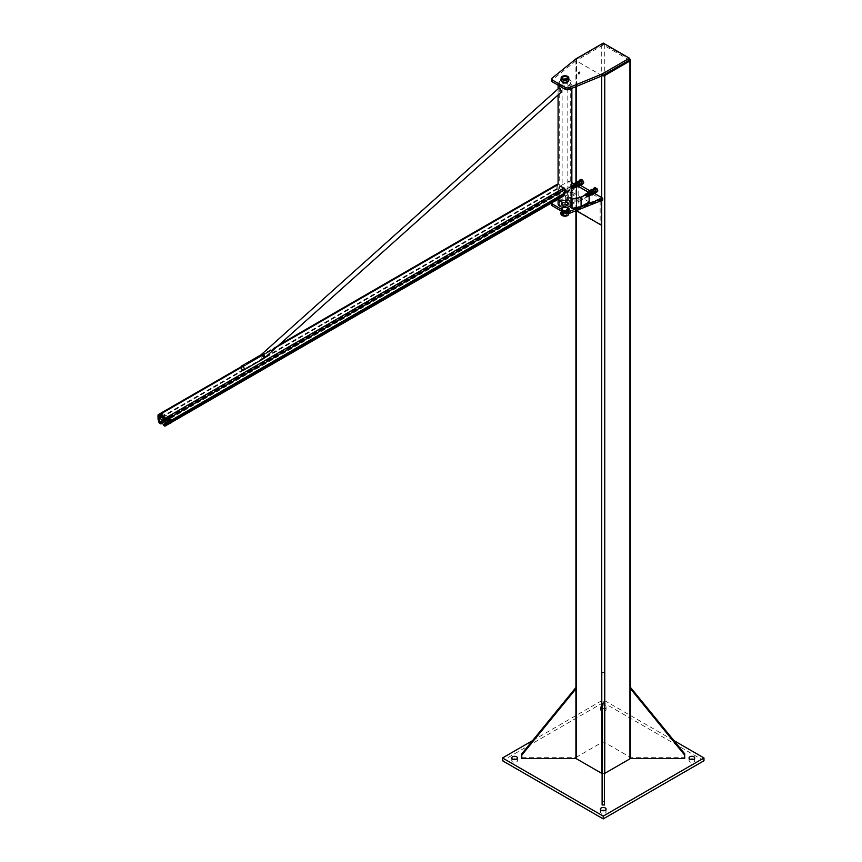 <?xml version="1.0" encoding="UTF-8"?>
<svg xmlns="http://www.w3.org/2000/svg" width="862" height="862" viewBox="0 0 862 862"><rect width="100%" height="100%" fill="white"/><g stroke="black" fill="none" stroke-linecap="round" stroke-linejoin="round"><path stroke-width="0.65" stroke-dasharray="4.31 3.23" d="M605.264 710.73A2.845 1.649 0 0 0 606.094 709.566A2.845 1.649 0 0 0 603.249 707.928A2.845 1.649 0 0 0 600.394 709.566A2.845 1.649 0 0 0 602.161 711.085A2.845 1.649 0 0 0 605.264 710.73M605.264 707.939A2.845 1.649 180 0 1 602.161 708.295A2.845 1.649 180 0 1 600.394 706.775A2.845 1.649 180 0 1 603.249 705.127A2.845 1.649 180 0 1 606.094 706.775A2.845 1.649 180 0 1 605.264 707.939M532.576 740.598L603.249 699.793L673.912 740.598M703.974 760.747L603.249 702.595L603.249 699.793M603.249 702.595L502.514 760.747M690.376 759.347A2.845 1.649 0 0 0 689.869 759.584A2.845 1.649 0 0 0 689.04 760.747A2.845 1.649 0 0 0 691.884 762.385A2.845 1.649 0 0 0 694.74 760.747A2.845 1.649 0 0 0 693.393 759.347M601.741 810.528A2.845 1.649 0 0 0 601.234 810.754A2.845 1.649 0 0 0 600.394 811.918A2.845 1.649 0 0 0 603.249 813.566A2.845 1.649 0 0 0 606.094 811.918A2.845 1.649 0 0 0 604.758 810.528M513.095 759.347A2.845 1.649 0 0 0 511.759 760.747A2.845 1.649 0 0 0 513.515 762.267A2.845 1.649 0 0 0 516.618 761.911A2.845 1.649 0 0 0 517.459 760.747A2.845 1.649 0 0 0 516.112 759.347M562.908 191.483A1.498 0.862 -120 0 0 563.554 192.991A1.498 0.862 -120 0 0 564.707 193.39A1.498 0.862 -120 0 0 564.707 191.666A1.498 0.862 -120 0 0 563.209 190.804A1.498 0.862 -120 0 0 562.908 191.483M569.804 206.438L569.804 197.797A6.842 3.944 0 0 0 571.808 195.006A6.842 3.944 0 0 0 567.584 191.353A6.842 3.944 0 0 0 560.138 192.215L557.919 190.933L560.936 185.696L560.936 195.006L557.919 200.232M558.091 200.34L560.138 201.514A6.842 3.944 180 0 1 566.129 200.415L566.129 192.28A6.842 3.944 180 0 1 567.315 192.452L567.315 200.598A6.842 3.944 180 0 1 571.398 202.958L571.398 194.812A6.842 3.944 180 0 1 571.711 195.502L571.711 203.637A6.842 3.944 180 0 1 571.808 204.305A6.842 3.944 180 0 1 569.804 207.095M560.138 201.514L560.138 192.215M571.711 203.637A1.379 0.797 0 0 0 573.23 203.863A1.379 0.797 0 0 0 574.124 203.109A1.379 0.797 0 0 0 572.885 202.322A1.379 0.797 0 0 0 571.398 202.958M567.315 200.598A1.379 0.797 0 0 0 568.424 199.822A1.379 0.797 0 0 0 567.034 199.014A1.379 0.797 0 0 0 565.655 199.822A1.379 0.797 0 0 0 566.129 200.415M589.145 201.977L568.995 190.351L560.936 195.006M557.919 199.273L557.919 190.933M566.129 192.28A1.379 0.797 180 0 1 565.655 191.676A1.379 0.797 180 0 1 567.034 190.879A1.379 0.797 180 0 1 568.424 191.676A1.379 0.797 180 0 1 567.315 192.452M571.398 194.812A1.379 0.797 180 0 1 572.885 194.176A1.379 0.797 180 0 1 574.124 194.974A1.379 0.797 180 0 1 573.23 195.717A1.379 0.797 180 0 1 571.711 195.502M570.967 186.828A1.498 0.862 -120 0 0 571.614 188.336A1.498 0.862 -120 0 0 572.767 188.735A1.498 0.862 -120 0 0 572.767 187.011A1.498 0.862 -120 0 0 571.269 186.149A1.498 0.862 -120 0 0 570.967 186.828M579.124 200.846A1.498 0.862 60 0 1 578.811 201.536A1.498 0.862 60 0 1 577.314 200.674A1.498 0.862 60 0 1 577.314 198.939A1.498 0.862 60 0 1 578.467 199.337A1.498 0.862 60 0 1 579.124 200.846M587.184 196.191A1.498 0.862 -120 0 0 586.526 194.693A1.498 0.862 -120 0 0 585.373 194.284A1.498 0.862 -120 0 0 585.373 196.019A1.498 0.862 -120 0 0 586.871 196.881A1.498 0.862 -120 0 0 587.184 196.191M568.995 190.351L568.995 181.042L571.851 182.69M560.936 185.696L568.995 181.042M591.989 192.204L591.698 192.366A1.422 0.819 -120 0 0 590.276 191.536A1.422 0.819 -120 0 0 590.061 192.679A1.422 0.819 -120 0 0 590.987 193.939A1.422 0.819 -120 0 0 591.698 194.004A1.422 0.819 -120 0 0 591.849 192.668M586.117 193.961L586.634 197.269C587.248 197.075 587.087 196.127 586.117 194.424L586.634 197.269C587.248 197.075 587.087 196.127 586.117 194.424M591.052 191.644L590.384 190.976M595.125 187.453L594.187 188.778L595.125 191.181L596.192 191.633A2.284 1.315 60 0 1 594.802 189.899A2.284 1.315 60 0 1 594.802 188.035A2.284 1.315 60 0 1 596.192 187.905A2.284 1.315 60 0 1 597.592 189.64A2.284 1.315 60 0 1 597.592 191.504A2.284 1.315 60 0 1 596.192 191.633L596.978 192.248M594.5 192.603L593.713 191.989L595.125 191.181M593.713 191.989L592.787 189.586L594.187 188.778M596.192 188.606A1.422 0.819 60 0 1 597.129 189.866A1.422 0.819 60 0 1 596.903 190.998A1.422 0.819 60 0 1 595.48 190.179A1.422 0.819 60 0 1 595.48 188.53A1.422 0.819 60 0 1 596.192 188.606A1.422 0.819 -120 0 0 595.48 188.53A1.422 0.819 -120 0 0 595.48 190.179A1.422 0.819 -120 0 0 596.903 190.998A1.422 0.819 -120 0 0 597.129 189.866A1.422 0.819 -120 0 0 596.192 188.606M592.905 190.028A2.284 1.315 -120 0 0 593.11 190.868A2.284 1.315 -120 0 0 594.327 192.495M593.789 189.511L595.48 188.53L593.799 189.511A1.422 0.819 -120 0 0 593.789 191.159A1.422 0.819 -120 0 0 595.211 191.978L596.903 190.998L595.222 191.978M594.08 191.676A2.284 1.315 60 0 1 594.08 193.53A2.284 1.315 60 0 1 592.679 193.659A2.284 1.315 60 0 1 591.289 191.924A2.284 1.315 60 0 1 591.289 190.06A2.284 1.315 60 0 1 592.679 189.942A2.284 1.315 60 0 1 594.08 191.676M592.679 192.959A1.422 0.819 60 0 1 591.752 191.709A1.422 0.819 60 0 1 591.968 190.567A1.422 0.819 60 0 1 593.39 191.386A1.422 0.819 60 0 1 593.39 193.034A1.422 0.819 60 0 1 592.679 192.959M591.601 189.478L589.597 191.041M590.675 190.804L591.601 193.207L590.201 194.015L589.274 191.623M589.436 191.364A2.284 1.315 -120 0 0 589.597 192.905A2.284 1.315 -120 0 0 590.987 194.64A2.284 1.315 -120 0 0 591.407 194.812M591.601 193.207L593.465 194.284M592.065 195.092L590.201 194.015M580.083 197.915A1.422 0.819 60 0 1 581.01 199.165A1.422 0.819 60 0 1 580.794 200.307A1.422 0.819 60 0 1 579.361 199.488A1.422 0.819 60 0 1 579.361 197.84A1.422 0.819 60 0 1 580.083 197.915M575.891 182.906L576.807 183.423M572.023 185.815L572.023 186.278C571.064 186.871 570.892 187.625 571.506 188.53C570.245 186.515 570.418 185.61 572.023 185.815L570.827 185.901L571.247 188.25C574.329 189.09 574.512 188.131 571.797 185.352C570.666 186.838 571.269 187.991 573.607 188.81L573.392 188.293L573.607 188.81M573.456 188.272L571.765 185.944C573.004 186.946 573.413 187.808 572.982 188.53L571.334 186.192L572.023 186.278M581.02 183.035L580.697 181.753A2.284 1.315 -120 0 0 582.098 183.487L581.02 183.035L579.62 183.843L580.395 184.468M582.884 184.112L582.098 183.487A2.284 1.315 -120 0 0 583.488 183.369A2.284 1.315 -120 0 0 583.488 181.505A2.284 1.315 -120 0 0 582.098 179.77A2.284 1.315 -120 0 0 580.697 179.889A2.284 1.315 -120 0 0 580.697 181.753L580.083 180.632L581.02 179.318M582.098 180.46A1.422 0.819 -120 0 0 581.376 180.395A1.422 0.819 -120 0 0 581.376 182.044A1.422 0.819 -120 0 0 582.809 182.863A1.422 0.819 -120 0 0 583.024 181.72A1.422 0.819 -120 0 0 582.098 180.46A1.422 0.819 60 0 1 583.024 181.72A1.422 0.819 60 0 1 582.809 182.863A1.422 0.819 60 0 1 581.376 182.044A1.422 0.819 60 0 1 581.376 180.395A1.422 0.819 60 0 1 582.098 180.46M580.083 180.632L578.682 181.451L579.62 183.843M566.69 192.161A1.422 0.819 -120 0 0 566.905 191.019A1.422 0.819 -120 0 0 565.978 189.769A1.422 0.819 -120 0 0 565.267 189.694A1.422 0.819 -120 0 0 565.267 191.342A1.422 0.819 -120 0 0 566.69 192.161L580.212 184.36A2.284 1.315 60 0 1 579.005 182.733A2.284 1.315 60 0 1 578.801 181.882L576.182 183.401A1.422 0.819 60 0 1 577.594 184.22A1.422 0.819 60 0 1 577.594 185.869A1.422 0.819 60 0 1 576.883 185.793A1.422 0.819 60 0 1 575.956 184.543A1.422 0.819 60 0 1 576.172 183.401L577.863 182.421A1.422 0.819 -120 0 0 577.648 183.563A1.422 0.819 -120 0 0 578.574 184.824A1.422 0.819 -120 0 0 579.296 184.888A1.422 0.819 -120 0 0 579.296 183.24A1.422 0.819 -120 0 0 577.863 182.421M581.117 183.832L582.809 182.863L581.117 183.843A1.422 0.819 60 0 1 579.684 183.013A1.422 0.819 60 0 1 579.684 181.376L579.695 181.365M579.975 185.395A2.284 1.315 -120 0 0 579.975 183.531A2.284 1.315 -120 0 0 578.574 181.796A2.284 1.315 -120 0 0 577.184 181.925A2.284 1.315 -120 0 0 577.184 183.778A2.284 1.315 -120 0 0 578.574 185.513A2.284 1.315 -120 0 0 579.975 185.395M579.361 186.138L577.508 185.061L576.096 185.869L577.96 186.946L578.283 186.364M578.596 186.58L577.96 186.946M578.262 186.397A2.284 1.315 60 0 1 576.883 186.494A2.284 1.315 60 0 1 575.493 184.759A2.284 1.315 60 0 1 575.331 183.261M577.508 185.061L576.57 182.669L575.169 183.477L576.096 185.869M576.57 182.669L577.508 181.343M575.493 182.895L575.169 183.477M567.174 79.509A2.866 1.649 180 0 1 566.991 79.627A2.866 1.649 180 0 1 562.94 79.627L562.94 79.627A2.866 1.649 180 0 1 562.757 79.509M562.121 78.291A2.866 1.649 180 0 1 564.966 76.804A2.866 1.649 180 0 1 567.821 78.291M562.94 81.491A2.866 1.649 0 0 0 566.065 81.847A2.866 1.649 0 0 0 567.832 80.317A2.866 1.649 0 0 0 564.966 78.668A2.866 1.649 0 0 0 562.11 80.317A2.866 1.649 0 0 0 562.94 81.491M568.812 80.317A3.847 2.22 0 0 0 564.966 78.097A3.847 2.22 0 0 0 561.119 80.317M567.562 211.071L566.42 209.757L567.562 211.071M563.791 213.248L562.52 212.02L562.951 213.733L563.791 213.248M563.554 214.897A1.993 1.153 -0 0 0 566.377 214.897A1.993 1.153 -0 0 0 566.377 213.259A1.993 1.153 -0 0 0 563.554 213.259A1.993 1.153 -0 0 0 563.554 214.897L562.951 214.541A2.845 1.649 180 0 1 562.121 213.377A2.845 1.649 180 0 1 564.966 211.74A2.845 1.649 180 0 1 567.821 213.377A2.845 1.649 180 0 1 566.981 214.541A2.845 1.649 180 0 1 562.951 214.541L563.554 214.897M566.937 76.912A2.845 1.649 -0 0 0 563.005 76.912M567.088 202.387A2.995 1.724 180 0 1 567.961 203.615A2.995 1.724 180 0 1 566.118 205.21A2.995 1.724 180 0 1 562.854 204.833A2.995 1.724 180 0 1 561.981 203.615A2.995 1.724 180 0 1 563.823 202.01A2.995 1.724 180 0 1 567.088 202.387M562.854 205.533A2.995 1.724 0 0 0 566.118 205.899A2.995 1.724 0 0 0 567.961 204.305A2.995 1.724 0 0 0 564.966 202.581A2.995 1.724 0 0 0 561.981 204.305A2.995 1.724 0 0 0 562.854 205.533M562.347 205.824A3.707 2.133 180 0 1 561.27 204.305A3.707 2.133 180 0 1 564.966 202.171A3.707 2.133 180 0 1 568.672 204.305A3.707 2.133 180 0 1 566.388 206.287A3.707 2.133 180 0 1 562.347 205.824M562.347 205.124A3.707 2.133 0 0 0 566.388 205.587A3.707 2.133 0 0 0 568.672 203.615A3.707 2.133 0 0 0 564.966 201.471A3.707 2.133 0 0 0 561.27 203.615A3.707 2.133 0 0 0 562.347 205.124M561.744 212.806L562.897 214.099L562.347 212.451L561.744 212.806M562.272 212.494L563.414 213.798L562.854 212.16L562.272 212.494M561.485 214.81A3.707 2.133 180 0 1 561.27 214.078A3.707 2.133 180 0 1 564.966 211.944A3.707 2.133 180 0 1 568.672 214.078M562.347 210.942A3.707 2.133 0 0 0 566.388 211.405A3.707 2.133 0 0 0 568.672 209.423A3.707 2.133 0 0 0 564.966 207.289A3.707 2.133 0 0 0 561.27 209.423A3.707 2.133 0 0 0 562.347 210.942M568.198 210.705L567.045 209.401L568.198 210.705M562.854 215.295A2.995 1.724 0 0 0 566.118 215.672A2.995 1.724 0 0 0 567.961 214.078A2.995 1.724 0 0 0 564.966 212.354A2.995 1.724 0 0 0 561.981 214.078A2.995 1.724 0 0 0 562.854 215.295M562.854 210.651A2.995 1.724 180 0 1 561.981 209.423A2.995 1.724 180 0 1 564.966 207.699A2.995 1.724 180 0 1 567.961 209.423A2.995 1.724 180 0 1 566.118 211.018A2.995 1.724 180 0 1 562.854 210.651M566.259 210.199L566.528 209.703L567.519 211.427L566.259 210.199M562.972 212.408L561.808 211.74L560.515 212.979M561.227 212.569L561.808 214.067L561.097 214.476M569.34 208.529L569.771 209.972L569.34 208.529M562.39 212.548L562.821 213.981L562.39 212.548M561.808 214.067L562.972 214.735M568.166 209.272L568.554 210.576L568.166 209.272M568.166 209.207L568.597 210.64L568.166 209.207M568.177 211.74L566.431 209.563L567.013 208.733L568.177 209.412L568.37 211.373A1.422 0.819 -120 0 0 568.37 210.209A1.422 0.819 -120 0 0 567.508 209.121A1.422 0.819 -120 0 0 566.636 209.207A1.422 0.819 -120 0 0 566.636 210.371A1.422 0.819 -120 0 0 567.508 211.449A1.422 0.819 -120 0 0 568.37 211.373L569.039 210.985A1.422 0.819 60 0 1 568.877 211.136A1.422 0.819 60 0 1 568.166 211.071A1.422 0.819 60 0 1 567.293 209.983A1.422 0.819 60 0 1 567.293 208.82L567.498 210.781L568.661 211.459M567.508 209.595L567.929 211.028L567.508 209.595M567.498 208.453L567.293 208.82A1.422 0.819 60 0 1 567.455 208.669A1.422 0.819 60 0 1 568.166 208.744A1.422 0.819 60 0 1 569.039 209.832A1.422 0.819 60 0 1 569.039 210.985L568.661 209.132L567.013 208.733M568.769 208.388A1.422 0.819 -120 0 0 568.058 208.324A1.422 0.819 -120 0 0 568.058 209.972A1.422 0.819 -120 0 0 569.48 210.791A1.422 0.819 -120 0 0 569.707 209.649A1.422 0.819 -120 0 0 568.769 208.388M568.769 208.916L569.157 210.231L568.769 208.916M575.719 182.604L580.137 185.147M589.823 190.739L594.23 193.293M602.743 200.059L575.547 184.36L575.547 182.496M562.951 207.333A2.845 1.649 0 0 0 566.065 207.688A2.845 1.649 0 0 0 567.821 206.169A2.845 1.649 0 0 0 564.966 204.52A2.845 1.649 0 0 0 562.121 206.169A2.845 1.649 0 0 0 562.951 207.333M575.547 184.36L552.219 203.874A2.845 1.649 0 0 0 551.712 204.811M551.712 202.85A2.845 1.649 180 0 1 552.219 202.02L573.898 183.875M562.951 205.468A2.845 1.649 180 0 1 562.121 204.305A2.845 1.649 180 0 1 564.966 202.667A2.845 1.649 180 0 1 567.821 204.305A2.845 1.649 180 0 1 566.065 205.824A2.845 1.649 180 0 1 562.951 205.468M574.329 208.83L600.124 198.551L600.124 224.142L560.365 200.76L578.165 185.869L578.165 211.416M601.417 200.587L601.417 199.628L575.622 209.908M601.417 199.628L600.124 198.551M601.417 225.219L600.124 224.142M576.29 210.716L576.29 185.125L578.165 185.869M576.29 185.125L558.49 200.016L560.365 200.76M558.49 200.016L576.182 210.651M630.564 688.824L630.564 757.957A2.133 1.228 0 0 0 629.939 757.084L604.758 742.538A2.133 1.228 0 0 0 601.73 742.538L576.549 757.084A2.133 1.228 0 0 0 575.924 757.957L575.924 688.824M602.322 75.737A2.133 1.228 180 0 1 601.73 75.49L576.549 60.954A2.133 1.228 180 0 1 575.924 60.081A2.133 1.228 180 0 1 576.549 59.209L601.73 44.673A2.133 1.228 180 0 1 604.758 44.673L629.432 58.918M602.107 773.537A2.133 1.228 0 0 0 604.381 773.537M602.107 804.979L602.107 703.942M602.107 773.72L604.381 773.72L604.381 804.979M604.381 703.942L604.381 773.72M521.79 753.808L521.79 758.614M521.79 757.299L575.924 757.299L575.924 758.614M575.924 757.299L575.924 687.51M602.107 710.924L602.107 672.392L602.107 742.182L602.107 710.924L604.381 710.924L604.381 672.392L604.381 707.443L602.107 707.443M604.381 707.443L604.381 710.924M604.381 742.182L602.107 742.182M604.381 672.392L602.107 672.392M684.697 758.614L684.697 753.808M630.564 687.51L630.564 757.299L684.697 757.299M630.564 758.614L630.564 757.299M579.523 73.776L578.434 74.035L579.523 73.776M629.432 60.081L603.249 44.964L603.249 43.1M603.249 44.964L576.053 60.663L576.053 58.799M576.053 60.663L552.273 79.886A2.845 1.649 0 0 0 551.734 80.834M562.951 81.481A2.845 1.649 180 0 1 562.121 80.317A2.845 1.649 180 0 1 564.966 78.679A2.845 1.649 180 0 1 567.821 80.317A2.845 1.649 180 0 1 566.065 81.836A2.845 1.649 180 0 1 562.951 81.481M562.951 83.345A2.845 1.649 0 0 0 566.065 83.7A2.845 1.649 0 0 0 567.821 82.181A2.845 1.649 0 0 0 564.966 80.532A2.845 1.649 0 0 0 562.121 82.181A2.845 1.649 0 0 0 562.951 83.345M560.914 84.993A5.743 3.319 0 0 0 567.164 85.704A5.743 3.319 0 0 0 570.709 82.644A5.743 3.319 0 0 0 564.966 79.336A5.743 3.319 0 0 0 559.233 82.644A5.743 3.319 0 0 0 560.914 84.993M560.914 205.953A5.743 3.319 180 0 1 559.233 203.615A5.743 3.319 180 0 1 564.966 200.296A5.743 3.319 180 0 1 570.709 203.615A5.743 3.319 180 0 1 567.164 206.675A5.743 3.319 180 0 1 560.914 205.953M560.106 85.457A6.885 3.976 180 0 1 558.091 82.644A6.885 3.976 180 0 1 564.966 78.668A6.885 3.976 180 0 1 571.851 82.644A6.885 3.976 180 0 1 567.605 86.319A6.885 3.976 180 0 1 560.106 85.457M571.851 198.971L571.851 203.615A6.885 3.976 0 0 0 564.966 199.639A6.885 3.976 0 0 0 558.091 203.615M169.965 420.031A1.207 0.7 -60 0 1 168.499 421.572A1.207 0.7 -60 0 1 169.706 419.482A1.207 0.7 -60 0 1 169.965 420.031M169.405 419.719A1.207 0.7 120 0 0 167.95 419.859A1.207 0.7 120 0 0 168.877 420.936A1.207 0.7 120 0 0 169.405 419.719M557.186 184.317A1.358 0.787 -120 0 0 556.906 184.942L556.906 188.541A1.358 0.787 -120 0 0 556.971 188.95L557.757 191.892A1.067 0.614 -120 0 0 558.457 192.872L559.837 193.67L559.837 193.023L558.274 191.967L557.585 184.996L564.017 188.573L564.394 193.023L563.565 195.114L562.046 194.306L563.414 195.739A1.067 0.614 -120 0 0 563.673 195.836M161.905 415.387A1.207 0.7 120 0 0 160.44 415.527A1.207 0.7 120 0 0 161.377 416.605A1.207 0.7 120 0 0 161.905 415.387M564.017 187.938L557.865 184.393M559.837 193.023L164.599 421.216M559.837 193.67L165.148 421.529M562.046 194.941L163.166 425.235M562.046 194.306L165.526 423.231M162.455 415.7A1.207 0.7 -60 0 1 161 417.24A1.207 0.7 -60 0 1 162.455 415.7M161.194 416.949A1.207 0.7 120 0 0 162.907 415.958A1.207 0.7 120 0 0 161.194 416.949M168.952 419.449A1.207 0.7 -60 0 1 167.497 421.001A1.207 0.7 -60 0 1 168.704 418.9A1.207 0.7 -60 0 1 168.952 419.449M160.634 418.921A2.845 1.649 120 0 0 162.821 418.167A2.845 1.649 120 0 0 164.071 415.29A2.845 1.649 120 0 0 163.478 413.986A2.845 1.649 120 0 0 160.375 416.13M170.116 418.781A2.845 1.649 -60 0 1 168.866 421.647A2.845 1.649 -60 0 1 166.678 422.412A2.845 1.649 -60 0 1 166.678 419.126A2.845 1.649 -60 0 1 169.523 417.477A2.845 1.649 -60 0 1 170.116 418.781M161.41 413.695L160.634 413.577A1.853 1.067 -60 0 1 161.291 414.503L161.41 413.695L162.358 414.245L162.358 415.99L161.043 417.617L159.739 417.51L159.739 415.764L161.043 414.126L162.358 414.245M160.246 416.346A1.142 0.657 -60 0 1 161.614 414.891A1.142 0.657 -60 0 1 160.246 416.346M159.33 414.331L158.673 416.012A1.853 1.067 -60 0 1 159.33 414.331A1.853 1.067 -60 0 1 160.634 413.577L159.33 414.331M159.739 415.764L158.791 415.215M161.043 414.126L160.095 413.577M160.095 417.068L161.291 414.503A1.853 1.067 -60 0 1 160.634 416.195A1.853 1.067 -60 0 1 159.33 416.949A1.853 1.067 -60 0 1 158.673 416.012L158.791 416.96L161.043 417.617M162.358 415.99L161.41 415.441M171.797 421.227A1.142 0.657 -60 0 1 171.064 422.509M159.739 417.51L158.791 416.96M169.254 421.464A1.034 0.603 -60 0 1 170.514 420.139A1.034 0.603 -60 0 1 169.469 421.938A1.034 0.603 -60 0 1 169.254 421.464M169.189 421.507A1.142 0.657 120 0 0 170.557 420.053A1.142 0.657 120 0 0 169.189 421.507M167.918 422.229L169.879 422.714L168.564 422.606M170.062 421.927A1.034 0.603 120 0 0 171.312 421.809A1.034 0.603 120 0 0 170.514 420.882A1.034 0.603 120 0 0 170.062 421.927M169.34 422.725A1.853 1.067 120 0 0 170.644 421.971A1.853 1.067 120 0 0 171.301 420.29A1.853 1.067 120 0 0 170.913 419.438M171.182 419.341L171.182 421.087L169.879 422.714M169.221 422.337L170.536 420.71L171.182 421.087M170.536 420.71L170.536 418.964M170.417 419.772A1.853 1.067 -60 0 1 169.76 421.464A1.853 1.067 -60 0 1 168.446 422.218A1.853 1.067 -60 0 1 167.799 421.281A1.853 1.067 -60 0 1 168.446 419.6A1.853 1.067 -60 0 1 169.76 418.846A1.853 1.067 -60 0 1 170.417 419.772M168.295 420.99A1.142 0.657 -60 0 1 169.674 419.546A1.142 0.657 -60 0 1 168.532 421.518A1.142 0.657 -60 0 1 168.295 420.99M559.018 88.021C558.468 90.542 559.309 91.835 561.518 91.9M565.817 210.565L566.248 211.998L565.817 210.565M552.219 202.02L552.219 203.874M629.939 757.084L629.939 59.209M604.758 742.538L604.758 44.673M601.73 742.538L601.73 44.673M576.549 757.084L576.549 59.209M576.549 210.824L576.549 181.893M576.549 86.372L576.549 60.954M601.73 200.469L601.73 197.624M552.273 78.022L552.273 79.886M557.865 185.028L158.985 415.322L557.466 185.265M564.017 188.573L165.127 418.867M564.416 189.274L165.526 419.568M556.906 184.942L158.026 415.236M556.906 188.541L158.026 418.835M277.693 346.147L241.037 367.309M171.937 420.106L168.09 422.326M558.274 191.967L162.907 420.236M558.457 192.237L163.22 420.419M558.457 192.872L159.578 423.167M557.757 191.892L158.867 422.186M556.971 188.95L158.08 419.244M172.055 420.354L168.359 422.488M171.646 422.164L169.954 423.145M563.414 195.739L164.534 426.033M563.414 195.092L164.75 425.257M563.608 195.049L164.717 425.343M564.394 193.023L165.504 423.317M564.416 192.872L165.526 423.167M557.488 189.037L160.192 418.415M557.466 188.864L160.127 418.264M165.881 419.6A1.142 0.657 -60 0 1 167.26 418.145L167.26 418.145A1.142 0.657 -60 0 1 166.118 420.117L166.118 420.117A1.142 0.657 -60 0 1 165.881 419.6M261.789 354.271A2.284 0.916 -131.9 0 0 262.63 356.588A2.284 0.916 -131.9 0 0 264.828 357.665M261.1 354.778A2.284 1.315 -120 0 0 261.1 357.418A2.284 1.315 -120 0 0 263.373 358.732M606.094 709.566L606.094 706.775M600.394 709.566L600.394 706.775M511.759 757.957L511.759 760.747M517.459 757.957L517.459 760.747M606.094 811.918L606.094 809.127M600.394 811.918L600.394 809.127M689.04 757.957L689.04 760.747M694.74 757.957L694.74 760.747M571.808 195.006L571.808 204.305M568.424 199.822L568.424 191.676M565.655 199.822L565.655 191.676M574.124 203.109L574.124 194.974M571.269 186.149L563.209 190.804M572.767 188.735L564.707 193.39M578.811 201.536L586.871 196.881M577.314 198.939L585.373 194.284M590.492 194.316L589.77 191.838C590.589 191.763 591.127 192.538 591.397 194.187C590.351 193.788 589.942 192.926 590.179 191.601L592.862 190.049M590.168 194.78L589.145 193.465L589.252 191.536M591.451 194.758L589.813 193.756L589.511 191.515M589.145 193.207L588.035 192.84C588.078 194.489 588.444 195.372 589.155 195.48C588.994 194.069 588.423 193.303 587.431 193.185C587.485 195.006 587.852 195.889 588.552 195.825C588.39 194.413 587.809 193.648 586.828 193.53C586.882 195.221 587.259 196.105 587.949 196.18C587.787 194.747 587.205 193.993 586.214 193.885L586.171 195.555L587.388 196.493C587.141 194.92 586.602 194.133 585.761 194.144C585.535 195.469 585.944 196.32 586.99 196.73L587.13 196.504M586.279 193.95C589.942 196.579 585.438 199.531 584.986 194.327C588.121 191.364 589.015 200.566 585.675 195.836L585.567 193.745L586.289 193.271L588.563 195.2L588.24 196.665L587.475 196.698L586.041 193.702L586.839 192.926L589.145 194.78M588.466 192.28L589.651 195.189M588.186 192.118L589.145 195.588M588.337 192.215L587.248 192.991L589.145 196.062M589.145 193.368L587.464 192.571L586.634 193.379L588.056 196.342L589.145 195.976M589.759 195.124C589.058 195.049 588.692 194.165 588.638 192.485L588.746 192.441M590.362 194.78C589.673 194.844 589.296 193.961 589.242 192.14L589.489 192M591.968 190.567L590.276 191.536M593.39 193.034L591.698 194.004M588.886 192.345L579.361 197.84M594.317 192.495L580.794 200.307M576.107 186.666L577.745 186.095M575.266 183.326L576.031 186.095L577.96 186.224M576.344 186.149L577.26 185.589M576.452 183.875L577.465 185.933M570.827 185.901L572.142 185.793M576.075 186.645L574.577 184.274M577.271 185.826L576.71 187.032L575.083 186.742L574.092 184.015L573.553 184.339L574.383 187.011L576.085 187.399L576.527 185.395M575.385 184.737L576.031 186.181L575.471 187.754L573.887 187.453L572.961 184.673L574.178 184.543L575.46 186.914L574.879 188.088L573.198 187.733L572.163 185.653L573.521 184.867L574.846 187.388L574.275 188.444L572.573 188.056L571.743 185.384L572.864 185.19L574.254 187.507L573.726 188.746M576.376 186.17L575.396 183.854M575.654 184.888L575.805 186.903C574.254 185.944 573.683 185.179 574.081 184.608L575.202 187.248C573.65 186.289 573.079 185.524 573.478 184.953L574.598 187.604C573.047 186.645 572.465 185.88 572.874 185.308L573.995 187.948C572.982 187.7 572.4 186.946 572.271 185.653C572.982 185.556 573.338 186.451 573.338 188.336M574.792 184.199L574.685 184.252C574.846 185.675 575.417 186.44 576.409 186.548L576.656 185.47M577.594 185.869L579.296 184.888M574.62 184.296L565.267 189.694M562.11 78.464L562.121 82.181M567.832 78.464L567.821 82.181M566.42 209.757L562.52 212.02M567.422 211.492L563.511 213.744M567.821 213.377L567.821 78.625M562.121 213.377L562.121 78.625M566.377 214.897L566.981 214.541M567.961 204.305L567.961 203.615M561.981 204.305L561.981 203.615M561.27 203.615L561.27 204.305M568.672 203.615L568.672 204.305M561.27 209.423L561.27 211.007M561.27 212.052L561.27 214.078M568.672 209.423L568.672 213.625M567.961 214.078L567.961 209.423M561.981 214.078L561.981 209.423M568.909 208.485L561.959 212.505M569.771 209.972L562.821 213.981M568.877 211.136L569.48 210.791M567.455 208.669L568.058 208.324M567.929 211.028L568.597 210.64M567.077 209.552L567.746 209.164M568.554 210.576L569.157 210.231M567.778 209.229L568.381 208.884M562.121 204.305L562.121 206.169M567.821 204.305L567.821 206.169M575.924 60.081L575.924 86.631M575.924 182.345L575.924 210.748M578.434 72.182L578.434 74.035M579.717 72.182L579.717 74.035M570.709 203.615L570.709 82.644M559.233 203.615L559.233 82.644M571.851 88.312L571.851 82.644M558.091 199.176L558.091 184.522M558.091 94.971L558.091 88.851M558.091 85.187L558.091 82.644M169.706 419.482L169.157 419.158M168.499 421.572L167.95 421.259M241.048 366.846L279.126 344.865M170.083 423.188L171.506 422.358M164.674 425.408L563.565 195.114M162.207 415.15L161.657 414.827M161 417.24L160.44 416.928M158.694 415.29L557.585 184.996M168.704 418.9L162.659 415.409M167.497 421.001L161.453 417.51M165.526 421.755L166.678 422.412M163.478 413.986L169.523 417.477M171.56 420.634L161.614 414.891M170.428 422.606L160.483 416.863M169.469 421.938L170.277 422.402M170.514 420.139L171.312 420.602M168.532 421.518L169.426 422.024M169.674 419.546L170.557 420.053"/><path stroke-width="1.29" d="M502.514 757.957L502.514 760.747L603.249 818.9L603.249 816.109L502.514 757.957L532.576 740.598M689.869 756.793A2.845 1.649 180 0 1 692.973 756.437A2.845 1.649 180 0 1 694.74 757.957A2.845 1.649 180 0 1 691.884 759.594A2.845 1.649 180 0 1 689.04 757.957A2.845 1.649 180 0 1 689.869 756.793M601.234 807.963A2.845 1.649 180 0 1 604.337 807.608A2.845 1.649 180 0 1 606.094 809.127A2.845 1.649 180 0 1 603.249 810.776A2.845 1.649 180 0 1 600.394 809.127A2.845 1.649 180 0 1 601.234 807.963M516.618 759.12A2.845 1.649 180 0 1 513.515 759.476A2.845 1.649 180 0 1 511.759 757.957A2.845 1.649 180 0 1 514.603 756.308A2.845 1.649 180 0 1 517.459 757.957A2.845 1.649 180 0 1 516.618 759.12M673.912 740.598L703.974 757.957L603.249 816.109M693.393 759.347A2.845 1.649 0 0 0 690.376 759.347M604.758 810.528A2.845 1.649 0 0 0 601.741 810.528M516.112 759.347A2.845 1.649 0 0 0 513.095 759.347M603.249 818.9L703.974 760.747L703.974 757.957M572.023 199.079L572.023 208.378L581.085 206.632L589.145 201.977L589.145 192.679L581.085 197.333L572.023 199.079L569.804 197.797M572.023 208.378L569.804 206.438M557.919 199.273L558.091 200.34M581.085 206.632L581.085 197.333M571.851 182.69L589.145 192.679M589.511 191.515L590.384 190.976L591.698 192.366L591.052 191.644M594.327 192.495A2.284 1.315 -120 0 0 594.5 192.603A2.284 1.315 -120 0 0 595.901 192.485L597.592 191.504L597.592 189.64L595.125 187.453L593.713 188.261L595.577 189.338L596.978 188.53M593.11 190.868L592.787 189.586L593.713 188.261M595.577 189.338L595.901 190.621A2.284 1.315 -120 0 0 594.5 188.886A2.284 1.315 -120 0 0 593.11 189.015A2.284 1.315 -120 0 0 592.905 190.028M596.504 191.741L595.901 192.485A2.284 1.315 -120 0 0 595.901 190.621L596.504 191.741L597.916 190.922M594.317 192.495L595.211 191.978A1.422 0.819 -120 0 0 595.437 190.836A1.422 0.819 -120 0 0 594.5 189.586A1.422 0.819 -120 0 0 593.789 189.511L592.862 190.049M595.577 193.066L593.713 191.989M592.065 191.364L592.388 192.646A2.284 1.315 -120 0 0 590.987 190.911L592.065 191.364L593.465 190.556L591.601 189.478L590.201 190.297L590.987 190.911A2.284 1.315 -120 0 0 589.597 191.041A2.284 1.315 -120 0 0 589.436 191.364M591.407 194.812A2.284 1.315 -120 0 0 592.388 194.51L594.403 192.959L593.465 190.556M592.388 194.51A2.284 1.315 -120 0 0 592.388 192.646L592.991 193.767L592.388 194.51M589.274 191.623L590.201 190.297M592.065 195.092L590.987 194.64M594.403 192.959L592.991 193.767M576.172 183.401L578.111 185.869L575.891 182.906L578.111 185.869L576.172 183.401L575.396 183.854M577.788 186.127L578.23 185.255L577.96 186.224M581.796 184.339L582.41 183.595L581.796 182.475A2.284 1.315 60 0 1 581.796 184.339A2.284 1.315 60 0 1 580.395 184.468L581.473 184.921L581.796 184.339M581.473 184.921L583.488 183.369L582.41 183.595M579.62 183.843L580.395 184.468A2.284 1.315 60 0 1 580.223 184.349L581.117 183.832A1.422 0.819 60 0 1 581.107 183.843A1.422 0.819 60 0 0 581.333 182.701A1.422 0.819 60 0 0 580.395 181.44A1.422 0.819 60 0 0 579.684 181.376L579.684 181.376M579.695 181.365L578.758 181.904A2.284 1.315 60 0 1 579.005 180.869A2.284 1.315 60 0 1 580.395 180.74A2.284 1.315 60 0 1 581.796 182.475L581.473 181.192L579.62 180.126L578.682 181.451L579.005 182.733M579.62 180.126L581.02 179.318L582.098 179.77L583.811 182.787M581.473 181.192L582.884 180.384M576.096 182.151L575.493 182.895A2.284 1.315 60 0 1 576.883 182.776L576.096 182.151L577.508 181.343L579.975 183.531L580.298 184.813L578.596 186.58M577.96 186.946L578.887 185.621L578.283 184.511A2.284 1.315 60 0 1 578.283 186.364A2.284 1.315 60 0 1 578.262 186.397M580.298 184.813L578.887 185.621M576.883 182.776A2.284 1.315 60 0 1 578.283 184.511L577.96 183.229L576.883 182.776M575.331 183.261A2.284 1.315 60 0 1 575.493 182.895L575.169 183.477M579.361 182.421L577.96 183.229M562.757 79.509A2.866 1.649 180 0 1 562.11 78.464A2.866 1.649 180 0 1 562.121 78.291M567.821 78.291A2.866 1.649 180 0 1 567.832 78.464A2.866 1.649 180 0 1 567.174 79.509M562.541 79.39A3.437 1.983 0 0 0 567.401 79.39A3.437 1.983 0 0 0 567.401 76.589A3.437 1.983 0 0 0 562.541 76.589A3.437 1.983 0 0 0 562.541 79.39L562.541 79.39M562.25 79.563A3.847 2.22 180 0 1 561.119 77.989A3.847 2.22 180 0 1 564.966 75.77A3.847 2.22 180 0 1 568.812 77.989A3.847 2.22 180 0 1 566.442 80.047A3.847 2.22 180 0 1 562.25 79.563M561.119 77.989L561.119 80.317A3.847 2.22 0 0 0 562.25 81.89A3.847 2.22 0 0 0 566.442 82.375A3.847 2.22 0 0 0 568.812 80.317L568.812 77.989M563.058 79.099A2.705 1.562 180 0 1 563.058 76.89A2.705 1.562 180 0 1 566.884 76.89A2.705 1.562 180 0 1 566.884 79.099A2.705 1.562 180 0 1 563.058 79.099M563.005 76.912A2.845 1.649 -0 0 0 562.951 76.944A2.845 1.649 -0 0 0 562.121 78.108A2.845 1.649 -0 0 0 562.951 79.272A2.845 1.649 -0 0 0 566.065 79.627A2.845 1.649 -0 0 0 567.821 78.108A2.845 1.649 -0 0 0 566.981 76.944A2.845 1.649 -0 0 0 566.937 76.912M568.672 213.625L568.672 214.078A3.707 2.133 180 0 1 566.388 216.05A3.707 2.133 180 0 1 562.347 215.586A3.707 2.133 180 0 1 561.485 214.81M561.097 214.476L560.709 213.787A1.422 0.819 -120 0 0 561.582 214.864L561.097 214.476M560.709 213.787L560.709 212.623A1.422 0.819 -120 0 0 560.709 213.787M561.582 214.864A1.422 0.819 -120 0 0 562.455 214.789A1.422 0.819 -120 0 0 562.455 213.625A1.422 0.819 -120 0 0 561.582 212.548A1.422 0.819 -120 0 0 560.709 212.623L562.261 212.828L562.843 214.326L561.582 214.864M561.808 211.74L561.097 212.16M562.843 214.326L562.261 215.155M563.554 213.916L562.972 212.408L562.261 212.828M594.23 193.293L602.743 198.206L568.942 211.675A2.845 1.649 180 0 1 565.3 211.481L552.542 204.111A2.845 1.649 180 0 1 551.712 202.947A2.845 1.649 180 0 1 551.712 202.85M551.712 202.947L551.712 204.811A2.845 1.649 0 0 0 552.542 205.975L565.3 213.345A2.845 1.649 0 0 0 568.942 213.528L602.743 200.059L602.743 198.206M573.898 183.875L575.719 182.604M580.137 185.147L589.823 190.739M576.182 210.651L601.417 225.219L601.417 200.587M629.432 58.918L629.939 59.209A2.133 1.228 180 0 1 630.564 60.081A2.133 1.228 180 0 1 629.939 60.954L604.758 75.49A2.133 1.228 180 0 1 602.322 75.737M604.381 773.537A2.133 1.228 0 0 0 604.758 773.365L629.939 758.829A2.133 1.228 0 0 0 630.564 757.957M575.924 757.957A2.133 1.228 0 0 0 576.549 758.829L601.73 773.365A2.133 1.228 0 0 0 602.107 773.537M602.107 801.488L602.107 804.979L604.381 804.979L604.381 703.942L602.107 703.942L602.107 801.488L604.381 801.488M521.79 758.614L521.79 755.123L575.924 688.824L575.924 758.614L521.79 758.614M575.924 210.748L575.924 688.824L575.924 687.51L521.79 753.808L521.79 755.123M684.697 755.123L684.697 753.808L630.564 687.51L630.564 688.824L684.697 755.123L684.697 758.614L630.564 758.614L630.564 60.081M578.617 72.44L579.717 72.182L578.617 72.44M603.249 43.1L629.432 58.217L602.236 73.927L568.952 87.655A2.845 1.649 180 0 1 565.278 87.471L552.574 80.144A2.845 1.649 180 0 1 551.734 78.981A2.845 1.649 180 0 1 552.273 78.022L576.053 58.799L603.249 43.1M551.734 78.981L551.734 80.834A2.845 1.649 0 0 0 552.574 81.998L565.278 89.336A2.845 1.649 0 0 0 568.952 89.508L602.236 75.781L629.432 60.081L629.432 58.217M602.236 75.781L602.236 73.927M558.091 199.176L558.091 203.615A6.885 3.976 0 0 0 560.106 206.417A6.885 3.976 0 0 0 567.605 207.279A6.885 3.976 0 0 0 571.851 203.615M165.127 418.867L158.694 415.29L159.384 422.261L160.946 423.317L160.946 423.964L159.578 423.167A1.067 0.614 60 0 1 158.867 422.186L158.08 419.244A1.358 0.787 60 0 1 158.026 418.835L158.026 415.236A1.358 0.787 60 0 1 158.306 414.622A1.358 0.787 60 0 1 158.985 414.687L165.127 418.232A1.358 0.787 60 0 1 166.086 419.891L166.086 423.49A1.358 0.787 60 0 1 166.021 423.835L165.245 425.871A1.067 0.614 60 0 1 164.534 426.033L163.166 424.6L164.674 425.408L165.504 423.317L165.127 418.867M277.693 346.147L557.865 184.393A1.358 0.787 -120 0 0 557.186 184.317L279.126 344.865M563.673 195.836A1.067 0.614 -120 0 0 564.125 195.566L564.912 193.541A1.358 0.787 -120 0 0 564.966 193.196L564.966 189.597A1.358 0.787 -120 0 0 564.017 187.938L165.127 418.232M164.599 421.216L160.946 423.317M165.148 421.529L160.946 423.964M165.526 423.231L163.166 424.6M160.375 416.13A2.845 1.649 120 0 0 160.634 418.921L165.526 421.755M160.634 413.577L159.33 414.331M171.064 422.509A1.142 0.657 -60 0 1 170.687 420.936A1.142 0.657 -60 0 1 171.797 421.227M170.439 422.089A0.959 0.56 -60 0 1 171.797 421.302A0.959 0.56 -60 0 1 170.439 422.089M169.34 422.725L168.564 422.606L168.683 421.798A1.853 1.067 120 0 0 169.071 422.649A1.853 1.067 120 0 0 169.34 422.725M171.721 419.902A1.853 1.067 -60 0 1 171.721 422.035A1.853 1.067 -60 0 1 169.868 423.113A1.853 1.067 -60 0 1 169.491 422.261A1.853 1.067 -60 0 1 170.299 420.397A1.853 1.067 -60 0 1 171.721 419.902L170.913 419.438A1.853 1.067 120 0 0 170.644 419.352L169.221 418.846L168.446 419.6L167.799 421.281L168.564 422.606M170.644 419.352A1.853 1.067 120 0 0 169.34 420.106A1.853 1.067 120 0 0 168.683 421.798L168.564 420.861L169.879 419.223L170.644 419.352M171.182 419.341L171.301 420.29M169.221 418.846L169.879 419.223M167.918 420.484L168.564 420.861M244.248 369.001A2.284 1.315 -120 0 0 243.256 366.706A2.284 1.315 -120 0 0 241.5 366.102A2.284 1.315 -120 0 0 241.5 368.731A2.284 1.315 -120 0 0 243.774 370.046A2.284 1.315 -120 0 0 244.248 369.001M264.828 357.665L561.518 91.9L560.106 88.183L559.018 88.021L261.1 354.778A2.284 1.315 -120 0 1 262.856 355.392A2.284 1.315 -120 0 1 263.847 357.687A2.284 1.315 -120 0 1 263.373 358.732L264.828 357.665A2.284 0.916 -131.9 0 0 264.925 356.9A2.284 0.916 -131.9 0 0 262.878 354.422A2.284 0.916 -131.9 0 0 261.789 354.271M565.3 211.481L565.3 213.345M568.942 213.528L568.942 211.675M552.542 205.975L552.542 204.111M629.939 758.829L629.939 60.954M576.549 758.829L576.549 210.824M576.549 181.893L576.549 86.372M601.73 773.365L601.73 200.469M601.73 197.624L601.73 75.996M604.758 773.365L604.758 75.49M552.574 81.998L552.574 80.144M565.278 87.471L565.278 89.336M568.952 89.508L568.952 87.655M241.037 367.309L158.985 414.687M564.966 189.597L166.086 419.891M564.966 193.196L171.937 420.106M168.09 422.326L166.086 423.49M162.907 420.236L159.384 422.261M163.22 420.419L159.578 422.531M564.912 193.541L172.055 420.354M168.359 422.488L166.021 423.835M564.125 195.566L171.646 422.164M169.954 423.145L165.245 425.871M160.192 418.415L158.608 419.331M160.127 418.264L158.576 419.158M589.252 191.536L590.254 191.245L591.828 192.625L591.451 194.758M590.168 191.601L589.489 192M591.601 192.42L590.179 191.601M590.459 194.295L590.987 194.424C590.815 193.153 590.233 192.398 589.242 192.14L588.886 192.345M590.276 194.834L591.267 194.92L591.644 193.691L589.791 191.547L588.466 192.28M589.651 195.189L590.642 195.275L591.02 193.939L589.36 191.946L588.186 192.118M589.145 195.588L590.05 195.62L590.384 194.198L588.337 192.215M589.145 196.062L589.78 194.532L589.145 193.368M589.145 195.976L589.145 194.78M589.145 194.435L589.155 195.48M589.145 193.207L589.759 195.135M588.638 192.485C589.63 192.603 590.201 193.368 590.362 194.78L590.362 194.78M577.745 186.095L576.646 183.304L575.266 183.326M576.096 183.423L577.4 185.987M575.773 183.638L577.023 186.203M574.577 184.274L575.913 183.455L577.271 185.826M575.385 184.737L574.146 184.015L575.396 183.854L576.527 185.395M576.656 185.47L575.654 183.962L574.792 184.199M575.654 184.888L574.62 184.296M561.27 211.007L561.27 212.052M575.924 86.631L575.924 182.345M571.851 198.971L571.851 88.312M558.091 184.522L558.091 94.971M558.091 88.851L558.091 85.187M158.306 414.622L241.048 366.846M165.062 426.087L170.083 423.188M171.506 422.358L563.953 195.793M169.071 422.649L169.868 423.113M243.774 370.046L263.373 358.732M241.5 366.102L261.1 354.778"/></g></svg>
